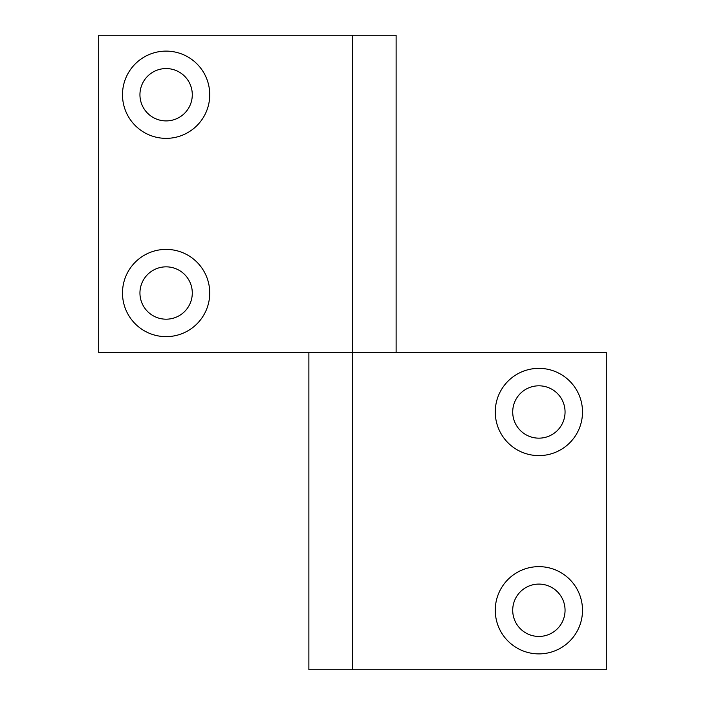 <?xml version="1.0" encoding="UTF-8"?>
<svg xmlns="http://www.w3.org/2000/svg" width="705" height="705" viewBox="0 0 705 705"><rect width="100%" height="100%" fill="white"/><g stroke="black" fill="none" stroke-linecap="round" stroke-linejoin="round"><path stroke-width="1.06" d="M352.5 35.25L98.7 35.25L98.7 352.5L606.3 352.5L606.3 669.75L308.878 669.75L308.878 352.5L352.5 352.5L352.5 35.25L396.122 35.25L396.122 352.5L352.5 352.5L352.5 669.75M192.289 293.016A26.173 26.173 0 0 0 166.116 266.843A26.173 26.173 0 0 0 139.942 293.016A26.173 26.173 0 0 0 166.116 319.189A26.173 26.173 0 0 0 192.289 293.016M209.737 293.016A43.622 43.622 0 0 0 166.116 249.394A43.622 43.622 0 0 0 122.494 293.016A43.622 43.622 0 0 0 166.116 336.637A43.622 43.622 0 0 0 209.737 293.016M122.494 94.734A43.622 43.622 0 0 0 166.116 138.356A43.622 43.622 0 0 0 209.737 94.734A43.622 43.622 0 0 0 166.116 51.112A43.622 43.622 0 0 0 122.494 94.734M139.942 94.734A26.173 26.173 0 0 0 166.116 120.907A26.173 26.173 0 0 0 192.289 94.734A26.173 26.173 0 0 0 166.116 68.561A26.173 26.173 0 0 0 139.942 94.734M512.711 411.984A26.173 26.173 0 0 0 538.884 438.157A26.173 26.173 0 0 0 565.058 411.984A26.173 26.173 0 0 0 538.884 385.811A26.173 26.173 0 0 0 512.711 411.984M495.262 411.984A43.622 43.622 0 0 0 538.884 455.606A43.622 43.622 0 0 0 582.506 411.984A43.622 43.622 0 0 0 538.884 368.363A43.622 43.622 0 0 0 495.262 411.984M582.506 610.266A43.622 43.622 0 0 0 538.884 566.644A43.622 43.622 0 0 0 495.262 610.266A43.622 43.622 0 0 0 538.884 653.887A43.622 43.622 0 0 0 582.506 610.266M565.058 610.266A26.173 26.173 0 0 0 538.884 584.092A26.173 26.173 0 0 0 512.711 610.266A26.173 26.173 0 0 0 538.884 636.439A26.173 26.173 0 0 0 565.058 610.266"/></g></svg>

